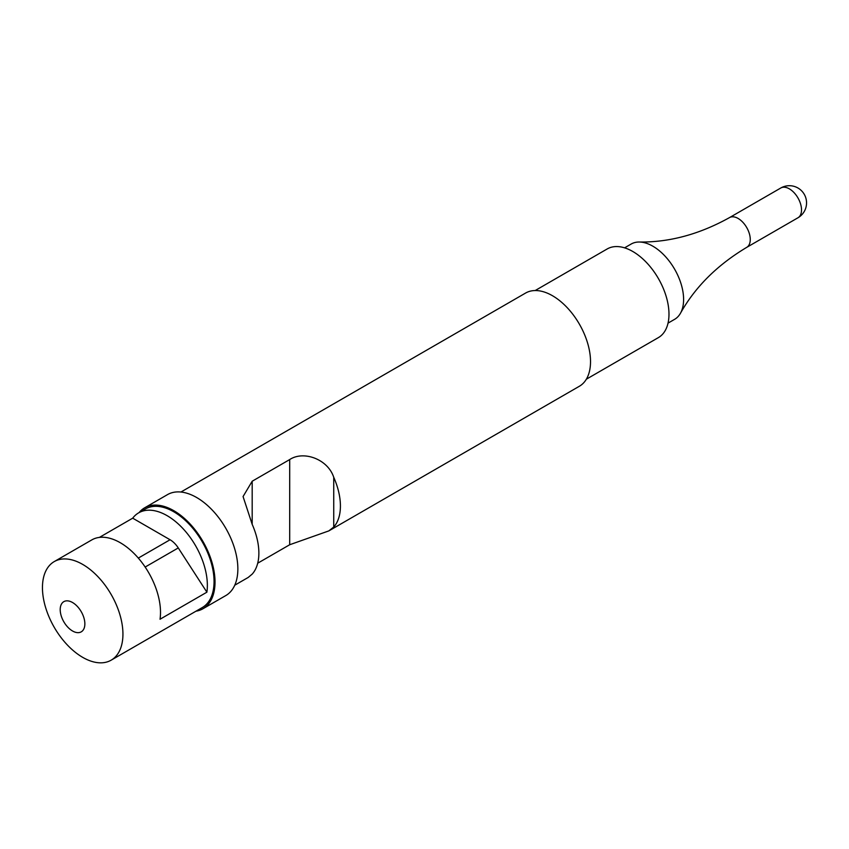 <?xml version="1.0" encoding="UTF-8"?>
<svg xmlns="http://www.w3.org/2000/svg" width="849" height="849" viewBox="0 0 849 849"><rect width="100%" height="100%" fill="white"/><g stroke="black" fill="none" stroke-linecap="round" stroke-linejoin="round"><path stroke-width="1.27" d="M60.205 609.635A17.436 10.071 -120 0 0 72.536 630.987A17.436 10.071 -120 0 0 84.858 623.866A17.436 10.071 -120 0 0 72.536 602.514A17.436 10.071 -120 0 0 60.205 609.635M42.45 587.646A56.915 32.856 -120 0 0 67.294 644.922A56.915 32.856 -120 0 0 111.155 660.172A56.915 32.856 -120 0 0 122.935 634.118A56.915 32.856 -120 0 0 98.091 576.842A56.915 32.856 -120 0 0 54.24 561.592A56.915 32.856 -120 0 0 42.45 587.646M111.155 660.172L202.264 607.566A56.915 32.856 -120 0 0 214.054 581.512A56.915 32.856 -120 0 0 189.21 524.236A56.915 32.856 -120 0 0 145.349 508.986L138.652 512.849A56.915 32.856 60 0 1 182.514 528.099A56.915 32.856 60 0 1 207.358 585.375A56.915 32.856 60 0 1 206.891 592.188L160.037 619.239A56.915 32.856 -120 0 0 160.503 612.426A56.915 32.856 -120 0 0 135.67 555.15A56.915 32.856 -120 0 0 91.809 539.9L54.24 561.592M99.397 537.406L132.699 518.177A56.915 32.856 60 0 1 138.652 512.849M195.981 611.195A58.284 33.652 -120 0 0 202.943 608.754L225.781 595.574A58.284 33.652 -120 0 0 237.858 568.894A58.284 33.652 -120 0 0 212.409 510.238A58.284 33.652 -120 0 0 167.497 494.617L144.659 507.808A58.284 33.652 -120 0 0 139.066 512.616M202.943 608.754A58.284 33.652 -120 0 0 215.02 582.074A58.284 33.652 -120 0 0 189.582 523.419A58.284 33.652 -120 0 0 144.659 507.808M234.749 585.216L248.184 577.458L252.185 574.115A53.805 31.063 -120 0 0 258.871 553.092A53.805 31.063 -120 0 0 252.185 524.342L243.069 496.548L252.185 481.224L289.7 459.564C303.369 450.426 327.693 458.938 333.731 477.265A53.805 31.063 60 0 1 340.417 506.015A53.805 31.063 60 0 1 333.731 527.038L328.828 530.901L579.379 386.253A53.805 31.063 -120 0 0 590.522 361.621A53.805 31.063 -120 0 0 567.036 307.476A53.805 31.063 -120 0 0 525.573 293.064L180.943 492.027M586.351 379.206L658.378 337.615A51.184 29.556 -120 0 0 668.98 314.183A51.184 29.556 -120 0 0 646.641 262.67A51.184 29.556 -120 0 0 607.194 248.959L535.167 290.549M668.036 323.129L674.594 319.341A43.469 25.099 -120 0 0 680.463 313.249A43.469 25.099 -120 0 0 683.604 299.442A43.469 25.099 -120 0 0 652.87 246.21A43.469 25.099 -120 0 0 639.339 242.018A43.469 25.099 -120 0 0 631.136 244.056L624.577 247.844M206.891 592.188L178.269 547.934A18.062 10.421 -120 0 0 174.427 543.158A18.062 10.421 -120 0 0 170.065 539.752L132.699 518.177M328.828 530.901L289.7 544.74L257.714 563.205M797.954 217.779A17.182 17.182 0 0 0 806.55 202.89A17.182 17.182 0 0 0 780.772 188.011A17.182 9.923 -120 0 1 789.368 188.86A17.182 9.923 -120 0 1 801.52 209.905A17.182 9.923 -120 0 1 797.954 217.779L746.706 247.367A17.182 9.923 -120 0 0 750.261 239.492A17.182 9.923 -120 0 0 738.11 218.448A17.182 9.923 -120 0 0 729.514 217.599C699.491 234.282 669.426 242.421 639.339 242.018M145.158 567.047L178.269 547.934M170.065 539.752L138.313 558.08M333.731 477.265L333.731 527.038M289.7 459.564L289.7 544.74M252.185 481.224L252.185 524.342M780.772 188.011L729.514 217.599M746.706 247.367C717.235 265.026 695.161 286.994 680.463 313.249"/></g></svg>

